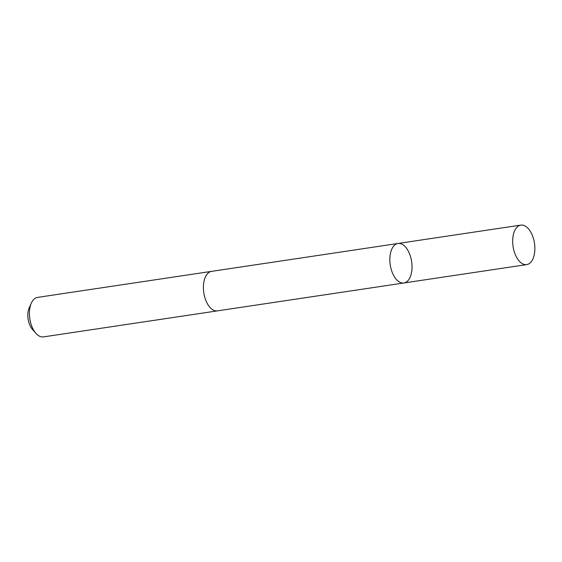<?xml version="1.0" encoding="UTF-8"?>
<svg xmlns="http://www.w3.org/2000/svg" width="562" height="562" viewBox="0 0 562 562"><rect width="100%" height="100%" fill="white"/><g stroke="black" fill="none" stroke-linecap="round" stroke-linejoin="round"><path stroke-width="0.84" d="M217.691 310.828A19.972 10.819 -98.5 0 1 217.445 310.87A19.965 10.819 -98.5 0 1 204.54 296.399A19.965 10.819 -98.5 0 1 211.537 271.376L397.98 243.479A19.965 10.819 81.5 0 0 390.983 268.51A19.965 10.819 81.5 0 0 403.888 282.981A19.965 10.819 81.5 0 0 411.637 261.632A19.965 10.819 81.5 0 0 397.98 243.479A19.965 10.819 81.5 0 0 390.983 268.51A19.965 10.819 81.5 0 0 403.888 282.981L526.727 264.604A19.972 10.819 -98.5 0 1 513.823 250.139A19.972 10.819 -98.5 0 1 520.819 225.109A19.972 10.819 -98.5 0 1 533.724 239.574A19.972 10.819 -98.5 0 1 526.727 264.604M403.888 282.981L217.445 310.863A19.972 10.819 -98.5 0 1 203.795 292.718A19.972 10.819 -98.5 0 1 211.537 271.369A19.972 10.819 -98.5 0 1 211.783 271.334M217.445 310.87L43.457 336.891A19.972 10.819 -98.5 0 1 35.87 333.273A19.972 10.819 -98.5 0 1 31.346 303.073A19.972 10.819 -98.5 0 1 37.549 297.396L211.537 271.369M35.87 333.273L32.413 329.339A14.205 7.692 -98.5 0 1 29.196 307.85L31.346 303.073M397.98 243.479L520.819 225.109"/></g></svg>
